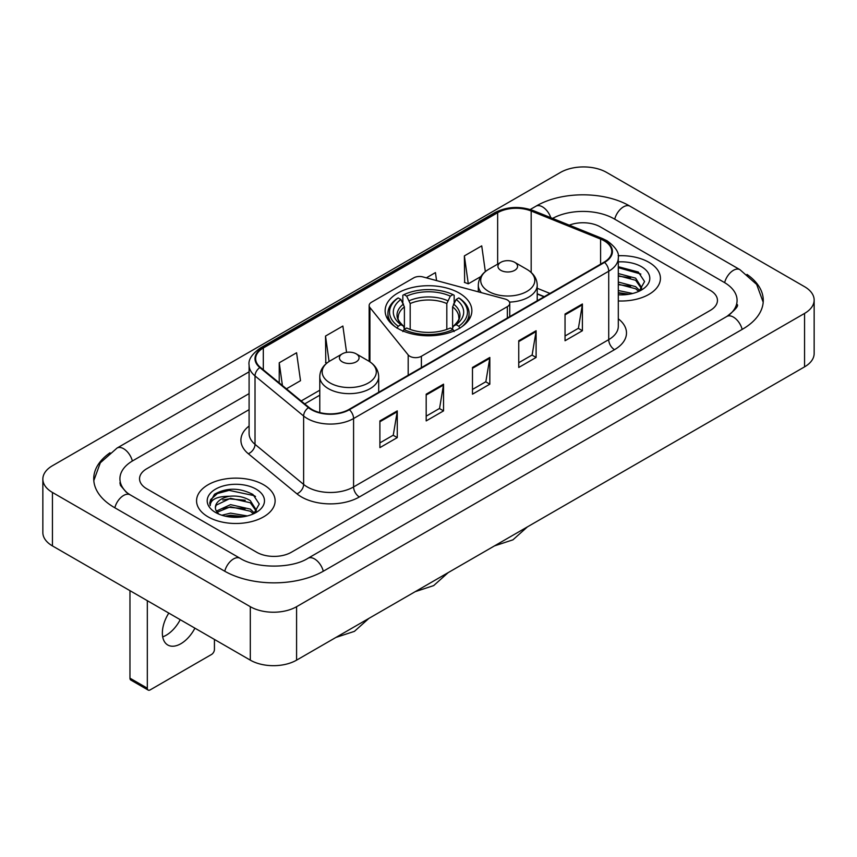<?xml version="1.0" encoding="UTF-8"?>
<svg xmlns="http://www.w3.org/2000/svg" width="857" height="857" viewBox="0 0 857 857"><rect width="100%" height="100%" fill="white"/><g stroke="black" fill="none" stroke-linecap="round" stroke-linejoin="round"><path stroke-width="1.29" d="M507.344 299.961A8.184 4.724 0 0 0 505.019 299.018L422.951 276.929A8.184 4.724 0 0 0 413.706 277.872L371.552 302.21A8.184 4.724 0 0 0 369.153 305.542A8.184 4.724 0 0 0 369.924 307.545L408.189 354.927A8.184 4.724 0 0 0 421.398 356.266L507.344 306.645A8.184 4.724 0 0 0 509.744 303.303A8.184 4.724 0 0 0 507.344 299.961M459.159 293.04A43.364 25.035 0 0 0 411.906 287.62A43.364 25.035 0 0 0 385.136 310.748A43.364 25.035 0 0 0 397.841 328.445A43.364 25.035 0 0 0 445.094 333.876A43.364 25.035 0 0 0 471.864 310.748A43.364 25.035 0 0 0 459.159 293.04M544.141 296.758L537.221 293.962M648.931 262.317A39.272 22.678 0 0 0 618.165 255.74A39.272 22.678 0 0 1 648.931 262.317A39.272 22.678 0 0 1 660.436 278.343A39.272 22.678 0 0 0 648.931 262.317M263.613 484.773A39.272 22.678 0 0 0 220.806 479.856A39.272 22.678 0 0 0 196.564 500.809A39.272 22.678 0 0 0 208.069 516.846A39.272 22.678 0 0 0 250.865 521.763A39.272 22.678 0 0 0 275.118 500.809A39.272 22.678 0 0 0 263.613 484.773A39.272 22.678 0 0 0 220.806 479.856A39.272 22.678 0 0 0 196.564 500.809A39.272 22.678 0 0 0 208.069 516.846A39.272 22.678 0 0 0 250.865 521.763A39.272 22.678 0 0 0 275.118 500.809A39.272 22.678 0 0 0 263.613 484.773M604.089 240.763A26.181 15.115 180 0 1 611.759 251.455A26.181 15.115 180 0 1 604.089 262.146L348.949 409.453A26.181 15.115 180 0 1 308.991 407.429L260.378 367.353A26.181 15.115 180 0 1 255.643 358.687A26.181 15.115 180 0 1 263.313 347.996L497.649 212.707A26.181 15.115 180 0 1 531.179 211.015L600.596 239.071A26.181 15.115 180 0 1 604.089 240.763M604.56 240.496A26.835 15.49 0 0 0 600.971 238.76L531.554 210.704A26.835 15.49 0 0 0 497.189 212.44L262.853 347.728A26.835 15.49 0 0 0 259.842 367.567L308.445 407.653A26.835 15.49 0 0 0 349.41 409.721L604.56 262.413A26.835 15.49 0 0 0 604.56 240.496M379.897 420.905L379.897 447.633L397.262 437.616L397.262 410.889L379.897 420.905M379.897 442.887L393.267 435.174L397.187 411.778A6.545 3.782 -120 0 0 397.262 410.889M393.149 435.238L397.262 437.616M426.186 394.188L426.186 420.905L443.54 410.889L443.54 384.172L426.186 394.188M426.186 416.17L439.555 408.446L443.476 385.05A6.545 3.782 -120 0 0 443.54 384.172M439.437 408.521L443.54 410.889M565.042 314.016L565.042 340.743L582.396 330.727L582.396 303.999L565.042 314.016M565.042 335.998L578.411 328.285L582.332 304.888A6.545 3.782 -120 0 0 582.396 303.999M578.293 328.349L582.396 330.727M518.753 340.743L518.753 367.46L536.107 357.444L536.107 330.727L518.753 340.743M518.753 362.725L532.122 355.002L536.043 331.605A6.545 3.782 -120 0 0 536.107 330.727M532.004 355.077L536.107 357.444M472.475 367.46L472.475 394.188L489.829 384.172L489.829 357.444L472.475 367.46M472.475 389.442L485.844 381.729L489.754 358.333A6.545 3.782 -120 0 0 489.829 357.444M485.726 381.793L489.829 384.172M618.304 300.957A39.272 22.678 0 0 0 660.436 278.343A39.272 22.678 0 0 1 618.304 300.957M256.671 552.251A24.542 14.173 0 0 0 291.38 552.251L710.26 310.416A24.542 14.173 0 0 0 717.448 300.389A24.542 14.173 0 0 0 710.26 290.373L600.328 226.901A24.542 14.173 0 0 0 569.294 225.155A24.542 14.173 0 0 1 600.328 226.901L710.26 290.373A24.542 14.173 0 0 1 717.448 300.389A24.542 14.173 0 0 1 710.26 310.416L291.38 552.251A24.542 14.173 0 0 1 256.671 552.251L146.74 488.779L256.671 552.251M249.098 409.646L146.74 468.747A24.542 14.173 0 0 0 139.552 478.763A24.542 14.173 0 0 0 146.74 488.779A24.542 14.173 0 0 1 139.552 478.763A24.542 14.173 0 0 1 146.74 468.747L249.098 409.646M286.42 388.821L300.507 380.69L296.586 352.763L279.232 362.79L279.232 382.897M436.567 280.593L435.442 272.601L426.358 277.839M485.341 271.594L481.73 245.873L464.365 255.9L464.655 282.456M346.571 352.388L342.875 326.046L325.521 336.062L325.799 362.629M464.365 255.9L468.286 283.817L480.841 276.575M468.286 283.817L464.365 282.36M326.903 363.047L325.521 362.522M325.521 336.062L329.088 361.493M279.232 362.79L282.424 385.532M728.921 315.162A44.178 25.506 0 0 0 737.084 300.389A44.178 25.506 0 0 0 724.144 282.349L614.223 218.889A44.178 25.506 0 0 0 552.594 218.406M249.098 393.609L132.856 460.723A44.178 25.506 0 0 0 119.916 478.763A44.178 25.506 0 0 0 128.079 493.536M250.308 606.692A32.727 18.897 0 0 0 296.586 606.692L804.562 313.416A32.727 18.897 0 0 0 814.15 300.057A32.727 18.897 0 0 0 804.562 286.699L606.692 172.461A32.727 18.897 0 0 0 560.414 172.461L52.438 465.737A32.727 18.897 0 0 0 42.85 479.095A32.727 18.897 0 0 0 52.438 492.454L250.308 606.692L250.308 660.147A32.727 18.897 0 0 0 296.586 660.147L804.562 366.86A32.727 18.897 0 0 0 814.15 353.502L814.15 300.057M42.85 479.095L42.85 532.54A32.727 18.897 0 0 0 52.438 545.909L250.308 660.147M110.007 452.785A70.37 40.622 0 0 0 93.734 478.763A70.37 40.622 0 0 0 114.345 507.494L224.266 570.955A70.37 40.622 0 0 0 323.785 570.955L742.655 329.12A70.37 40.622 0 0 0 763.266 300.389A70.37 40.622 0 0 0 746.993 274.411M544.066 296.801L537.221 294.037M618.304 290.523L632.68 293.48M618.304 292.644L629.156 294.219M618.304 282.039L635.626 286.645L639.836 290.662M618.304 284.16L635.626 288.766L638.733 291.401M618.304 273.554L635.626 278.161L641.614 287.588L641.475 289.141M618.304 275.675L635.626 280.282L641.55 288.648M618.304 294.797A28.635 16.529 0 0 0 641.411 290.041A28.635 16.529 0 0 0 641.411 266.656A28.635 16.529 0 0 0 618.304 261.899M639.076 291.241L644.582 281.557L638.304 272.033L618.304 266.709M618.304 267.673L640.832 274.058M618.304 276.158L630.602 277.754M618.304 284.642L630.602 286.238M618.304 293.126L628.845 294.272M397.059 328.231L398.216 326.228A38.951 22.486 0 0 1 398.216 297.936L400.894 299.489A35.18 20.311 0 0 0 400.894 324.674L403.54 326.185L404.397 329.334M404.397 328.049L404.397 306.902L400.894 299.489M402.844 302.842L402.844 295.269L404.001 294.604A38.951 22.486 0 0 1 452.999 294.604L450.321 296.147A35.18 20.311 0 0 0 406.679 296.147L410.182 303.56L410.182 329.42M446.818 329.42L446.818 303.56L450.321 296.147M398.216 297.936L397.059 298.6A40.579 23.428 0 0 0 387.921 313.416A40.579 23.428 0 0 0 395.002 326.646M452.999 294.604L454.156 295.269L454.156 302.842M402.844 331.573L404.001 329.559A38.951 22.486 0 0 0 452.999 329.559L454.156 331.573M404.001 329.559L406.679 328.017A35.18 20.311 0 0 0 450.321 328.017L452.999 329.559M400.894 324.674L398.216 326.228M406.679 296.147L404.001 294.604M403.54 304.042A31.473 18.168 0 0 0 403.54 326.185L403.69 326.281C399.223 321.953 397.402 319.018 398.226 317.476A30.274 17.483 0 0 1 404.397 306.902M461.998 326.646A40.579 23.428 0 0 0 469.079 313.416A40.579 23.428 0 0 0 459.941 298.6L458.784 297.936A38.951 22.486 0 0 1 458.784 326.228L459.941 328.231M458.784 326.228L456.106 324.674A35.18 20.311 0 0 0 456.106 299.489L458.784 297.936M456.106 299.489L452.603 306.902L452.603 328.049L453.46 326.185L456.106 324.674M452.603 306.902A30.274 17.483 0 0 1 458.774 317.476C459.598 319.029 457.777 321.964 453.31 326.281L453.46 326.185A31.473 18.168 0 0 0 453.46 304.042M452.603 329.334L452.603 328.049M509.476 302.103A29.459 17.001 0 0 0 537.221 285.124C536.996 278.568 533.557 273.308 526.894 269.355L514.703 262.317A9.823 5.667 0 0 0 500.82 262.317A9.823 5.667 0 0 0 500.82 270.33A9.823 5.667 0 0 0 514.703 270.33A9.823 5.667 0 0 0 514.703 262.317L526.894 269.355A27.06 15.619 0 0 1 526.894 291.444A27.06 15.619 0 0 1 488.629 291.444A27.06 15.619 0 0 1 488.629 269.355C481.966 273.308 478.527 278.568 478.302 285.124A29.459 17.001 0 0 0 481.345 292.644M342.297 361.858A9.823 5.667 0 0 0 356.18 361.858A9.823 5.667 0 0 0 356.18 353.834L368.371 360.872A27.06 15.619 0 0 1 368.371 382.972A27.06 15.619 0 0 1 330.106 382.972A27.06 15.619 0 0 1 330.106 360.872C323.443 364.836 320.004 370.085 319.779 376.641A29.459 17.001 0 0 0 328.413 388.671A29.459 17.001 0 0 0 360.508 392.356A29.459 17.001 0 0 0 378.698 376.641C378.473 370.085 375.034 364.836 368.371 360.872L356.18 353.834A9.823 5.667 0 0 0 342.297 353.834A9.823 5.667 0 0 0 342.297 361.858M180.227 619.686A26.181 15.115 -60 0 1 166.194 635.23A26.181 15.115 -60 0 1 162.691 636.869M168.808 613.087A26.181 15.115 120 0 0 167.79 645.01A26.181 15.115 120 0 0 180.881 643.714A26.181 15.115 120 0 0 194.914 628.16M147.318 688.203A4.092 2.357 120 0 0 148.165 690.078L130.81 680.051A4.092 2.357 -60 0 1 129.964 678.176L147.318 688.203L147.318 600.682M129.964 590.666L129.964 678.176M148.165 690.078A4.092 2.357 120 0 0 150.211 689.874L211.54 654.469A4.092 2.357 120 0 0 214.432 649.456L214.432 639.429M221.877 515.239L230.544 513.129L247.362 515.946M225.262 516.171L230.544 515.25L243.838 516.685M216.36 511.093L230.544 504.644L250.308 509.112L254.508 513.129M217.067 512.25L230.544 506.766L250.308 511.233L253.415 513.868M253.758 513.707L259.264 504.023L252.986 494.5C239.521 487.547 226.687 487.472 214.475 494.264L209.761 502.898L210.211 505.673C210.468 499.449 216.875 496.321 229.408 496.278A20.45 11.805 0 0 0 215.386 507.494A20.45 11.805 0 0 0 216.382 511.126L218.824 514.104M229.408 496.278C237.25 495.453 244.224 496.91 250.308 500.627L256.297 510.054L256.147 511.608M215.386 507.719L216.082 505.212L230.544 498.281L250.308 502.748L256.232 511.104M256.093 489.122A28.635 16.529 0 0 0 215.589 489.122A28.635 16.529 0 0 0 215.589 512.497A28.635 16.529 0 0 0 256.093 512.497A28.635 16.529 0 0 0 256.093 489.122M209.761 503.091L210.651 499.599L217.399 493.557L229.087 490.365L254.283 495.678L255.504 496.524M222.766 500.027L229.087 498.849L245.284 500.22M222.766 508.512L229.087 507.333L245.284 508.704M225.809 516.3L229.087 515.818L243.527 516.739M369.924 307.545L369.924 361.836M408.189 354.927L408.189 375.248M421.398 356.266L421.398 367.621M507.344 306.645L507.344 318.001M618.304 318.793A40.911 23.621 180 0 1 614.512 349.667L359.362 496.964A8.184 4.724 60 0 1 353.577 486.947L608.716 339.64A32.727 18.897 0 0 0 618.304 326.281L618.304 257.871A32.727 18.897 180 0 1 608.716 271.23A8.184 4.724 -120 0 0 604.56 262.413M359.362 496.964A40.911 23.621 180 0 1 301.503 496.964A40.911 23.621 180 0 1 296.918 493.814L248.316 453.739A40.911 23.621 180 0 1 249.098 426.015M307.288 486.947A32.727 18.897 0 0 0 353.577 486.947L353.577 418.537A32.727 18.897 180 0 1 303.624 416.009L255.022 375.934A32.727 18.897 180 0 1 249.098 365.093L249.098 433.503A32.727 18.897 0 0 0 255.022 444.344L303.624 484.419A32.727 18.897 0 0 0 307.288 486.947M618.304 257.871C619.397 252.761 615.637 247.052 607.024 240.763L602.728 238.675A8.184 3.835 112 0 0 600.971 238.76M602.728 238.675L533.311 210.608C519.749 205.819 506.883 206.516 494.714 212.697A8.184 4.724 60 0 1 497.189 212.44M262.853 347.728A8.184 4.724 -120 0 0 260.378 347.996C251.883 354.091 248.123 359.801 249.098 365.093M259.842 367.567A8.184 5.474 129.5 0 0 255.022 375.934L255.022 444.344A8.184 5.474 -50.5 0 1 248.316 453.739M533.311 210.608A8.184 3.835 112 0 0 531.554 210.704M308.445 407.653A8.184 5.474 129.5 0 0 303.624 416.009L303.624 484.419A8.184 5.474 -50.5 0 1 296.918 493.814M349.41 409.721A8.184 4.724 60 0 1 353.577 418.537L608.716 271.23L608.716 339.64A8.184 4.724 60 0 0 614.512 349.667M263.313 347.996L263.313 369.774M600.596 239.071L600.596 264.16M531.179 211.015L531.179 272.44M549.926 293.415L537.221 288.273M497.649 212.707L497.649 264.149M319.779 390.214L301.15 400.969M472.475 368.317L489.754 358.333M518.753 341.589L536.043 331.605M565.042 314.873L582.332 304.888M426.186 395.034L443.476 385.05M379.897 421.751L397.187 411.778M323.293 571.233A13.091 7.563 -120 0 0 307.974 558.282C291.883 568.694 256.168 568.694 240.067 558.282L130.146 494.821L126.279 492.25L120.462 485.383L119.916 482.77M224.759 571.233A13.091 7.563 -60 0 1 233.522 558.935A13.091 7.563 -60 0 1 240.067 558.282M114.838 507.773A13.091 7.563 -60 0 1 123.601 495.464A13.091 7.563 -60 0 1 130.146 494.821M93.809 480.606L100.323 462.801L117.055 448.05A13.091 7.563 60 0 1 132.364 461.012M530.215 209.515L535.936 206.216A13.091 7.563 60 0 1 550.805 217.689M535.936 206.216C561.464 191.025 604.485 191.025 630.024 206.216A13.091 7.563 120 0 0 623.478 206.869A13.091 7.563 120 0 0 614.715 219.178M763.191 302.232L756.677 284.438L739.945 269.676A13.091 7.563 120 0 0 733.399 270.33A13.091 7.563 120 0 0 724.636 282.639M742.162 329.399A13.091 7.563 -120 0 0 726.854 316.447L307.974 558.282M296.586 660.147L296.586 606.692M52.438 545.909L52.438 492.454M804.562 366.86L804.562 313.416M446.818 303.56A30.274 17.483 0 0 0 410.182 303.56M447.675 300.7A31.473 18.168 0 0 0 409.325 300.7M369.153 305.542L369.153 361.343M509.744 303.303L509.744 316.619M494.714 212.697L260.378 347.996M319.779 395.195L304.706 403.904M544.324 296.651L537.221 293.78M117.055 448.05L249.098 371.82M737.084 304.396C738.905 305.724 735.499 309.741 726.854 316.447M630.024 206.216L739.945 269.676M448.179 572.626L433.674 585.599L415.184 591.673M387.921 319.565L387.921 313.416M469.079 319.565L469.079 313.416M527.441 526.862L512.936 539.835L494.446 545.909M537.221 300.753L537.221 285.124M478.302 291.83L478.302 285.124M500.82 262.317L488.629 269.355M368.917 618.379L354.412 631.363L335.923 637.437M378.698 392.281L378.698 376.641M319.779 412.571L319.779 376.641M342.297 353.834L330.106 360.872"/></g></svg>
